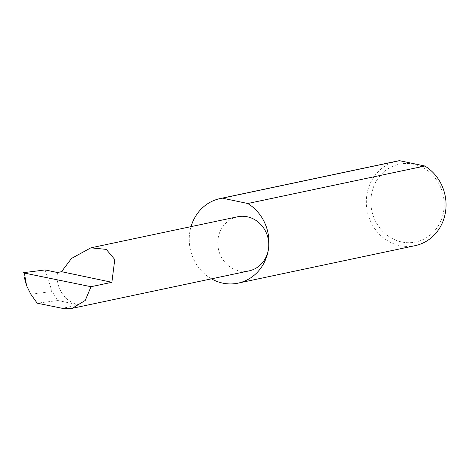 <?xml version="1.0" encoding="UTF-8"?>
<svg xmlns="http://www.w3.org/2000/svg" width="469" height="469" viewBox="0 0 469 469"><rect width="100%" height="100%" fill="white"/><g stroke="black" fill="none" stroke-linecap="round" stroke-linejoin="round"><path stroke-width="0.35" stroke-dasharray="2.35 1.76" d="M237.549 216.784A27.653 25.402 -102 0 0 218.097 238.539A27.653 25.402 -102 0 0 249.004 270.894M57.505 272.53A27.653 25.402 -102 0 0 78.64 304.885L57.957 300.529L52.059 291.548L45.124 269.921M371.325 195.45A39.771 36.529 -102 0 0 401.716 241.975A39.771 36.529 -102 0 0 443.738 210.71A39.771 36.529 -102 0 0 413.341 164.185A39.771 36.529 -102 0 0 371.325 195.45M415.147 245.656A43.23 39.701 78 0 1 366.834 195.069A43.23 39.701 78 0 1 397.237 161.072M211.501 278.838A43.23 39.701 78 0 1 189.74 232.56A43.23 39.701 78 0 1 191.035 226.633M57.957 300.529L37.192 303.185M30.837 294.262L52.059 291.548M78.64 304.885L62.359 308.332"/><path stroke-width="0.7" d="M24.365 273.075L91.015 286.711L85.223 300.459L72.197 308.326L62.359 308.332L37.192 303.185L30.837 294.262L26.575 285.656L24.365 273.075L23.614 272.677L45.124 269.921L57.505 272.53L61.521 271.68L71.505 258.431L90.886 247.831L106.287 249.385L114.77 259.515L111.874 282.291L61.521 271.68M72.197 308.326L249.004 270.894A27.653 25.402 -102 0 0 268.456 249.145A43.23 39.701 78 0 1 238.047 283.147A43.23 39.701 78 0 1 211.501 278.838M91.015 286.711L111.874 282.291M191.035 226.633A43.23 39.701 78 0 1 220.143 198.563L397.237 161.072A43.23 39.701 78 0 1 399.494 160.668L424.855 166.014A43.23 39.701 78 0 1 445.55 211.654A43.23 39.701 78 0 1 415.147 245.656L238.047 283.147M220.143 198.563A43.23 39.701 78 0 1 222.394 198.158L399.494 160.668M24.218 277.138L26.575 285.656M424.855 166.014L247.761 203.505A43.23 39.701 78 0 1 268.456 249.145A27.653 25.402 -102 0 0 237.549 216.784L90.886 247.831M247.761 203.505L222.394 198.158"/></g></svg>

